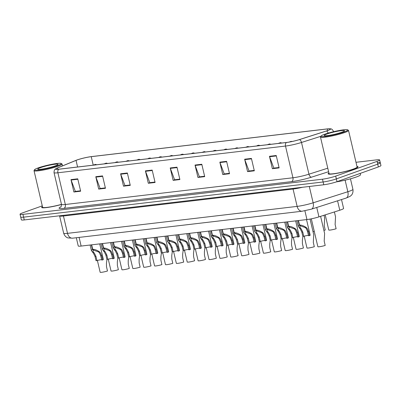 <?xml version="1.0" encoding="UTF-8"?>
<svg xmlns="http://www.w3.org/2000/svg" width="401" height="401" viewBox="0 0 401 401"><rect width="100%" height="100%" fill="white"/><g stroke="black" fill="none" stroke-linecap="round" stroke-linejoin="round"><path stroke-width="0.6" d="M341.507 199.553L343.587 208.415A9.609 1.088 166.8 0 1 339.777 210.224L318.955 216.871A9.609 1.088 166.8 0 1 306.95 219.553L81.132 246.069A9.609 1.088 166.8 0 1 78.24 245.958L76.31 237.733M42.451 206.625A15.368 1.739 -13.2 0 0 41.654 207.437A15.368 1.739 -13.2 0 0 61.498 204.485A15.368 1.739 -13.2 0 1 41.654 207.437A15.368 1.739 -13.2 0 1 42.451 206.625M328.905 172.991A15.368 1.739 -13.2 0 0 328.108 173.803A15.368 1.739 -13.2 0 0 337.687 173.207A15.368 1.739 -13.2 0 0 353.898 169.021A15.368 1.739 -13.2 0 0 358.038 166.781A15.368 1.739 -13.2 0 0 356.96 166.41A15.368 1.739 -13.2 0 1 358.038 166.781A15.368 1.739 -13.2 0 1 353.898 169.021A15.368 1.739 -13.2 0 1 337.687 173.207A15.368 1.739 -13.2 0 1 328.108 173.803A15.368 1.739 -13.2 0 1 328.905 172.991M77.127 159.969A10.246 1.158 166.8 0 1 91.238 156.666L327.256 128.952A10.246 1.158 166.8 0 1 330.339 129.072A10.246 1.158 166.8 0 1 326.274 131.002L299.331 139.598A10.246 1.158 166.8 0 1 286.525 142.465L58.907 169.192A10.246 1.158 166.8 0 1 55.824 169.072A10.246 1.158 166.8 0 1 57.498 167.994L76.04 160.38A10.246 1.158 166.8 0 1 77.127 159.969M76.947 159.989A10.501 1.188 -13.2 0 0 75.834 160.415L57.288 168.024A10.501 1.188 -13.2 0 0 56.28 168.49A10.501 1.188 -13.2 0 0 58.736 169.252L286.354 142.525A10.501 1.188 -13.2 0 0 299.477 139.588L326.424 130.992A10.501 1.188 -13.2 0 0 329.672 128.751A10.501 1.188 -13.2 0 0 327.427 128.891L91.413 156.606A10.501 1.188 -13.2 0 0 76.947 159.989M42.275 205.858L22.636 212.856A9.609 1.088 -13.2 0 0 20.05 214.254L20.702 217.041A9.609 1.088 -13.2 0 0 23.594 217.152L323.126 181.984A9.609 1.088 -13.2 0 0 336.354 178.886L377.712 164.149A9.609 1.088 -13.2 0 0 380.298 162.751A9.609 1.088 -13.2 0 0 377.406 162.641M20.05 214.254A9.609 1.088 -13.2 0 0 22.942 214.365L322.474 179.197A9.609 1.088 -13.2 0 0 335.702 176.099L377.055 161.362A9.609 1.088 -13.2 0 0 379.642 159.964A9.609 1.088 -13.2 0 0 376.75 159.854L355.998 162.29M226.61 161.337L229.512 173.728L222.745 174.525L219.843 162.134L226.61 161.337M251.417 158.425L254.324 170.816L247.557 171.608L244.65 159.222L251.417 158.425M276.229 155.513L279.136 167.904L272.369 168.696L269.462 156.305L276.229 155.513M152.174 170.079L155.082 182.47L148.315 183.262L145.408 170.871L152.174 170.079M127.363 172.991L130.27 185.382L123.503 186.174L120.601 173.783L127.363 172.991M102.556 175.904L105.458 188.295L98.696 189.087L95.789 176.696L102.556 175.904M77.744 178.816L80.651 191.207L73.884 192.004L70.977 179.613L77.744 178.816M201.798 164.25L204.705 176.64L197.939 177.437L195.031 165.047L201.798 164.25M176.986 167.167L179.894 179.553L173.127 180.35L170.219 167.959L176.986 167.167M226.705 161.763L219.969 162.555L224.219 173.929L229.417 173.322L224.47 173.904L222.745 174.525M254.229 170.415L249.282 170.986M276.329 155.934L269.587 156.726L273.838 168.104L279.041 167.493L274.089 168.074M154.986 182.069L150.034 182.64M130.18 184.981L125.227 185.553L123.503 186.174M102.656 176.33L95.914 177.117L100.165 188.495L105.363 187.884L100.415 188.465L98.696 189.087M77.844 179.242L71.102 180.034L75.353 191.407L80.556 190.801L75.604 191.382L73.884 192.004M201.898 164.676L195.157 165.468L199.407 176.846L204.605 176.234L199.658 176.816L197.939 177.437M177.087 167.588L170.345 168.38L174.595 179.758L179.798 179.147L174.846 179.728M173.127 180.35L174.851 179.733M170.345 168.38A2.561 1.804 -96.7 0 1 170.219 167.959M195.157 165.468A2.561 1.804 -96.7 0 1 195.031 165.047M71.102 180.034A2.561 1.804 -96.7 0 1 70.977 179.613M95.914 177.117A2.561 1.804 -96.7 0 1 95.789 176.696M130.175 184.971L124.977 185.583L120.726 174.204A2.561 1.804 -96.7 0 1 120.601 173.783M148.315 183.262L150.039 182.65M154.986 182.059L149.784 182.671L145.538 171.292A2.561 1.804 -96.7 0 1 145.408 170.871M272.369 168.696L274.094 168.084M269.587 156.726A2.561 1.804 -96.7 0 1 269.462 156.305M247.557 171.608L249.282 170.996M254.229 170.405L249.026 171.016L244.78 159.643A2.561 1.804 -96.7 0 1 244.65 159.222M219.969 162.555A2.561 1.804 -96.7 0 1 219.843 162.134M21.358 219.833A9.609 1.088 -13.2 0 0 24.25 219.938L323.782 184.771A9.609 1.088 -13.2 0 0 337.01 181.673L378.364 166.936A9.609 1.088 -13.2 0 0 380.95 165.538L380.298 162.751A9.609 1.088 -13.2 0 1 377.712 164.149L336.354 178.886A9.609 1.088 -13.2 0 1 323.126 181.984L23.594 217.152A9.609 1.088 -13.2 0 1 20.702 217.041L21.358 219.833M95.388 164.405A1.599 1.078 82.8 0 0 95.353 164.405A1.599 1.078 82.8 0 0 95.187 164.445L94.902 164.555M94.902 164.61L95.187 164.445M95.237 164.44A1.599 1.178 -96.1 0 1 95.433 164.395L96.806 164.741M97.383 260.465L100.15 272.249A4.802 0.541 166.8 0 0 102.711 272.139A4.802 0.541 166.8 0 0 107.488 270.996L106.496 266.745L106.445 263.236L106.982 259.417M101.633 259.653A3.524 0.401 -13.2 0 0 96.952 260.595L96.024 260.7L95.027 256.455L93.538 253.422L91.418 250.595L92.405 249.322L91.363 244.866M91.659 244.831L92.701 249.287C94.626 249.287 96.852 250.104 99.373 251.743L100.305 252.63L101.653 255.673L102.651 259.923A4.802 0.541 166.8 0 0 103.363 259.447L99.714 243.888M93.533 249.988L92.872 251.181L94.441 253.317L95.954 256.344L96.952 260.595M102.651 259.923L101.724 260.033L100.726 255.783L99.403 252.735L98.445 251.853L93.814 250.224L92.701 249.287M93.598 250.249L92.405 249.322M57.599 165.613A13.769 1.559 -13.2 0 0 61.183 163.458A13.769 1.559 -13.2 0 0 52.005 164.28A13.769 1.559 -13.2 0 0 38.205 167.894A13.769 1.559 -13.2 0 0 34.541 169.703A13.769 1.559 -13.2 0 0 42.371 169.493A13.769 1.559 -13.2 0 0 57.599 165.613M34.541 169.703L34.065 170.46A14.411 1.629 -13.2 0 0 34.02 170.666A14.411 1.629 -13.2 0 0 43.002 170.104A14.411 1.629 -13.2 0 0 58.195 166.184A14.411 1.629 -13.2 0 0 62.075 164.084A14.411 1.629 -13.2 0 0 61.944 163.924L61.183 163.458M40.546 167.618A10.441 1.183 -13.2 0 0 37.834 169.252A10.441 1.183 -13.2 0 0 44.792 168.631A10.441 1.183 -13.2 0 0 55.258 165.889A10.441 1.183 -13.2 0 0 58.035 164.515A10.441 1.183 -13.2 0 0 52.095 164.681A10.441 1.183 -13.2 0 0 40.546 167.618M34.02 170.666L42.591 207.217A14.411 1.629 -13.2 0 0 61.473 204.375M344.053 131.984A13.769 1.559 -13.2 0 0 347.632 129.824A13.769 1.559 -13.2 0 0 338.454 130.651A13.769 1.559 -13.2 0 0 324.655 134.26A13.769 1.559 -13.2 0 0 320.995 136.074A13.769 1.559 -13.2 0 0 328.825 135.859A13.769 1.559 -13.2 0 0 344.053 131.984M320.995 136.074L320.519 136.831A14.411 1.629 -13.2 0 0 320.469 137.032A14.411 1.629 -13.2 0 0 329.452 136.47A14.411 1.629 -13.2 0 0 344.649 132.551A14.411 1.629 -13.2 0 0 348.529 130.45A14.411 1.629 -13.2 0 0 348.394 130.29L347.632 129.824M320.469 137.032L329.041 173.583A14.411 1.629 -13.2 0 0 338.023 173.021A14.411 1.629 -13.2 0 0 353.221 169.102A14.411 1.629 -13.2 0 0 357.101 167.001L348.529 130.45M336.414 181.879A16.01 1.815 -13.2 0 0 356.238 177.021A16.01 1.815 -13.2 0 0 360.549 174.691L360.243 173.392M327 133.984A10.441 1.183 -13.2 0 0 324.284 135.623A10.441 1.183 -13.2 0 0 331.241 134.997A10.441 1.183 -13.2 0 0 341.707 132.26A10.441 1.183 -13.2 0 0 344.484 130.881A10.441 1.183 -13.2 0 0 338.544 131.047A10.441 1.183 -13.2 0 0 327 133.984M106.275 163.127A1.599 1.078 82.8 0 0 106.235 163.127A1.599 1.078 82.8 0 0 106.075 163.167L105.784 163.277M105.769 163.282L106.075 163.167M106.125 163.162A1.599 1.178 -96.1 0 1 106.315 163.122L107.694 163.463M117.157 161.849A1.599 1.078 82.8 0 0 117.122 161.849A1.599 1.078 82.8 0 0 116.962 161.889L115.884 162.144L116.962 161.889M117.007 161.884A1.599 1.178 -96.1 0 1 117.202 161.844L118.581 162.184M128.044 160.57A1.599 1.078 82.8 0 0 128.004 160.57A1.599 1.078 82.8 0 0 127.844 160.611L127.558 160.721M127.558 160.776L127.844 160.611M127.894 160.606A1.599 1.178 -96.1 0 1 128.089 160.565L129.463 160.906M138.931 159.292A1.599 1.078 82.8 0 0 138.891 159.292A1.599 1.078 82.8 0 0 138.731 159.332L138.44 159.448M138.42 159.448L138.731 159.332M138.781 159.327A1.599 1.178 -96.1 0 1 138.972 159.287L140.35 159.628M112.521 258.374A3.524 0.401 -13.2 0 0 107.834 259.317L106.907 259.422L105.909 255.176L104.425 252.144L102.305 249.317L103.293 248.044L102.245 243.587M102.541 243.552L103.588 248.008C105.508 248.008 107.734 248.826 110.26 250.465L111.192 251.352L112.541 254.394L113.538 258.645A4.802 0.541 166.8 0 0 114.25 258.169L110.601 242.61M104.42 248.71L103.759 249.903L105.328 252.039L106.836 255.066L107.834 259.317M113.538 258.645L112.606 258.755L111.613 254.505L110.29 251.457L109.333 250.575L104.696 248.946L103.588 248.008M104.481 248.971L103.293 248.044M123.403 257.096A3.524 0.401 -13.2 0 0 118.721 258.038L117.794 258.144L116.796 253.898L115.313 250.866L113.192 248.039L114.175 246.765L113.132 242.309M113.428 242.274L114.47 246.73C116.395 246.73 118.621 247.547 121.142 249.186L122.079 250.074L123.423 253.121L124.42 257.367A4.802 0.541 166.8 0 0 125.132 256.891L121.483 241.332M115.308 247.432L114.646 248.625L116.215 250.76L117.724 253.788L118.721 258.038M124.42 257.367L123.493 257.477L122.495 253.226L121.177 250.179L120.22 249.297L115.583 247.668L114.47 246.73M115.368 247.693L114.175 246.765M134.29 255.818A3.524 0.401 -13.2 0 0 129.603 256.76L128.676 256.866L127.683 252.62L126.195 249.587L124.074 246.76L125.062 245.487L124.014 241.031M124.31 241.001L125.358 245.452C127.282 245.452 129.503 246.269 132.029 247.908L132.962 248.795L134.31 251.843L135.307 256.089A4.802 0.541 166.8 0 0 136.019 255.612L132.37 240.054M126.19 246.154L125.528 247.347L127.097 249.482L128.611 252.51L129.603 256.76M135.307 256.089L134.38 256.199L133.383 251.948L132.059 248.901L131.102 248.018L126.47 246.389L125.358 245.452M126.25 246.415L125.062 245.487M145.172 254.54A3.524 0.401 -13.2 0 0 140.49 255.482L139.563 255.587L138.566 251.342L137.082 248.309L134.962 245.482L135.944 244.209L134.901 239.753M135.197 239.723L136.24 244.174C138.165 244.174 140.39 244.991 142.911 246.63L143.849 247.517L145.197 250.565L146.19 254.81A4.802 0.541 166.8 0 0 146.906 254.334L143.252 238.775M137.077 244.876L136.415 246.069L137.984 248.204L139.493 251.232L140.49 255.482M146.19 254.81L145.262 254.921L144.265 250.67L142.946 247.623L141.989 246.74L137.353 245.111L136.24 244.174M137.137 245.136L135.944 244.209M108.27 259.186L111.032 270.971A4.802 0.541 166.8 0 0 113.593 270.86A4.802 0.541 166.8 0 0 118.375 269.718L117.378 265.467L117.328 261.958L117.864 258.139M119.157 257.908L121.919 269.693A4.802 0.541 166.8 0 0 124.48 269.582A4.802 0.541 166.8 0 0 129.262 268.439L128.265 264.189L128.215 260.68L128.751 256.861M130.039 256.63L132.806 268.414A4.802 0.541 166.8 0 0 135.368 268.304A4.802 0.541 166.8 0 0 140.144 267.161L139.147 262.911L139.102 259.402L139.638 255.582M140.926 255.352L143.688 267.136A4.802 0.541 166.8 0 0 146.25 267.031A4.802 0.541 166.8 0 0 151.032 265.883L150.034 261.632L149.984 258.124L150.52 254.304M149.814 158.014A1.599 1.078 82.8 0 0 149.779 158.019A1.599 1.078 82.8 0 0 149.613 158.054L148.535 158.31L149.613 158.054M149.663 158.049A1.599 1.178 -96.1 0 1 149.859 158.009L151.232 158.35M160.701 156.736A1.599 1.078 82.8 0 0 160.661 156.741A1.599 1.078 82.8 0 0 160.5 156.776L159.423 157.032L160.5 156.776M160.55 156.771A1.599 1.178 -96.1 0 1 160.741 156.731L162.119 157.072M171.583 155.458A1.599 1.078 82.8 0 0 171.548 155.463A1.599 1.078 82.8 0 0 171.387 155.498L171.097 155.613M171.077 155.613L171.387 155.498M171.433 155.493A1.599 1.178 -96.1 0 1 171.628 155.453L173.006 155.794M182.47 154.179A1.599 1.078 82.8 0 0 182.43 154.185A1.599 1.078 82.8 0 0 182.27 154.22L181.192 154.475L182.27 154.22M182.32 154.215A1.599 1.178 -96.1 0 1 182.51 154.174L183.889 154.515M151.809 254.079L154.575 265.858A4.802 0.541 166.8 0 0 157.137 265.753A4.802 0.541 166.8 0 0 161.914 264.605L160.921 260.354L160.871 256.846L161.408 253.026M162.696 252.8L165.458 264.58A4.802 0.541 166.8 0 0 168.019 264.475A4.802 0.541 166.8 0 0 172.801 263.327L171.803 259.081L171.753 255.567L172.29 251.748M173.583 251.522L176.345 263.302A4.802 0.541 166.8 0 0 178.906 263.196A4.802 0.541 166.8 0 0 183.688 262.048L182.691 257.803L182.64 254.289L183.177 250.47M184.465 250.244L187.232 262.023A4.802 0.541 166.8 0 0 189.793 261.918A4.802 0.541 166.8 0 0 194.57 260.77L193.573 256.525L193.528 253.011L194.064 249.191M156.059 253.262A3.524 0.401 -13.2 0 0 151.377 254.204L150.45 254.309L149.453 250.064L147.964 247.031L145.844 244.204L146.831 242.931L145.789 238.475M146.084 238.445L147.127 242.896C149.052 242.896 151.277 243.713 153.799 245.352L154.731 246.239L156.079 249.287L157.077 253.532A4.802 0.541 166.8 0 0 157.788 253.056L154.139 237.497M147.959 243.597L147.297 244.79L148.866 246.926L150.38 249.953L151.377 254.204M157.077 253.532L156.149 253.643L155.152 249.392L153.829 246.344L152.871 245.462L148.24 243.833L147.127 242.896M148.024 243.858L146.831 242.931M166.946 251.983A3.524 0.401 -13.2 0 0 162.26 252.926L161.332 253.031L160.335 248.785L158.851 245.753L156.731 242.926L157.718 241.653L156.671 237.202M156.966 237.166L158.014 241.618C159.934 241.618 162.159 242.435 164.686 244.074L165.618 244.961L166.966 248.008L167.959 252.254A4.802 0.541 166.8 0 0 168.676 251.778L165.027 236.219M158.846 242.319L158.184 243.512L159.753 245.648L161.262 248.675L162.26 252.926M167.959 252.254L167.032 252.364L166.039 248.114L164.716 245.066L163.758 244.184L159.122 242.555L158.014 241.618M158.906 242.58L157.718 241.653M177.828 250.705A3.524 0.401 -13.2 0 0 173.147 251.648L172.219 251.758L171.222 247.507L169.738 244.475L167.618 241.648L168.6 240.374L167.558 235.923M167.854 235.888L168.896 240.339C170.821 240.339 173.047 241.156 175.568 242.795L176.5 243.683L177.849 246.73L178.846 250.976A4.802 0.541 166.8 0 0 179.558 250.5L175.909 234.941M169.733 241.041L169.072 242.234L170.641 244.369L172.149 247.397L173.147 251.648M178.846 250.976L177.919 251.086L176.921 246.836L175.603 243.788L174.646 242.906L170.009 241.277L168.896 240.339M169.793 241.302L168.6 240.374M193.357 152.901A1.599 1.078 82.8 0 0 193.317 152.906A1.599 1.078 82.8 0 0 193.157 152.946L192.079 153.197L193.157 152.946M193.207 152.936A1.599 1.178 -96.1 0 1 193.397 152.896L194.776 153.237M204.239 151.623A1.599 1.078 82.8 0 0 204.204 151.628A1.599 1.078 82.8 0 0 204.039 151.668L203.753 151.779M203.753 151.829L204.039 151.668M204.089 151.658A1.599 1.178 -96.1 0 1 204.284 151.618L205.658 151.959M215.126 150.345A1.599 1.078 82.8 0 0 215.086 150.35A1.599 1.078 82.8 0 0 214.926 150.39L213.848 150.641L214.926 150.39M214.976 150.38A1.599 1.178 -96.1 0 1 215.167 150.34L216.545 150.681M226.009 149.067A1.599 1.078 82.8 0 0 225.974 149.072A1.599 1.078 82.8 0 0 225.813 149.112L224.735 149.362L225.813 149.112M225.858 149.102A1.599 1.178 -96.1 0 1 226.054 149.062L227.432 149.403M236.896 147.789A1.599 1.078 82.8 0 0 236.856 147.794A1.599 1.078 82.8 0 0 236.695 147.834L236.41 147.944M236.41 147.994L236.695 147.834M236.745 147.824A1.599 1.178 -96.1 0 1 236.936 147.784L238.314 148.124M247.783 146.51A1.599 1.078 82.8 0 0 247.743 146.515A1.599 1.078 82.8 0 0 247.582 146.555L247.292 146.666M247.272 146.666L247.582 146.555M247.633 146.545A1.599 1.178 -96.1 0 1 247.823 146.505L249.201 146.846M195.352 248.966L198.114 260.745A4.802 0.541 166.8 0 0 200.675 260.64A4.802 0.541 166.8 0 0 205.457 259.492L204.46 255.247L204.41 251.733L204.946 247.913M206.234 247.688L209.001 259.472A4.802 0.541 166.8 0 0 211.563 259.362A4.802 0.541 166.8 0 0 216.339 258.214L215.347 253.968L215.297 250.455L215.833 246.635M217.121 246.409L219.883 258.194A4.802 0.541 166.8 0 0 222.445 258.084A4.802 0.541 166.8 0 0 227.227 256.936L226.229 252.69L226.179 249.176L226.715 245.357M228.009 245.131L230.77 256.916A4.802 0.541 166.8 0 0 233.332 256.805A4.802 0.541 166.8 0 0 238.114 255.658L237.116 251.412L237.066 247.898L237.603 244.079M238.891 243.853L241.658 255.637A4.802 0.541 166.8 0 0 244.219 255.527A4.802 0.541 166.8 0 0 248.996 254.379L247.998 250.134L247.953 246.62L248.49 242.8M249.778 242.575L252.54 254.359A4.802 0.541 166.8 0 0 255.101 254.249A4.802 0.541 166.8 0 0 259.883 253.101L258.886 248.856L258.835 245.342L259.372 241.522M188.716 249.427A3.524 0.401 -13.2 0 0 184.029 250.369L183.102 250.48L182.104 246.229L180.62 243.196L178.5 240.369L179.488 239.096L178.44 234.645M178.736 234.61L179.783 239.061C181.708 239.061 183.929 239.878 186.455 241.517L187.387 242.404L188.736 245.452L189.733 249.698A4.802 0.541 166.8 0 0 190.445 249.221L186.796 233.663M180.615 239.763L179.954 240.956L181.523 243.091L183.036 246.119L184.029 250.369M189.733 249.698L188.806 249.808L187.808 245.557L186.485 242.51L185.528 241.628L180.891 239.999L179.783 239.061M180.676 240.024L179.488 239.096M199.598 248.149A3.524 0.401 -13.2 0 0 194.916 249.091L193.989 249.201L192.991 244.951L191.508 241.918L189.387 239.091L190.37 237.818L189.327 233.367M189.623 233.332L190.665 237.783C192.59 237.783 194.816 238.6 197.337 240.239L198.274 241.126L199.618 244.174L200.615 248.419A4.802 0.541 166.8 0 0 201.332 247.943L197.678 232.385M191.503 238.485L190.841 239.678L192.41 241.813L193.919 244.841L194.916 249.091M200.615 248.419L199.688 248.53L198.69 244.279L197.372 241.232L196.415 240.349L191.778 238.72L190.665 237.783M191.563 238.745L190.37 237.818M210.485 246.871A3.524 0.401 -13.2 0 0 205.803 247.813L204.871 247.923L203.878 243.673L202.39 240.64L200.269 237.813L201.257 236.54L200.214 232.089M200.505 232.054L201.553 236.505C203.477 236.505 205.703 237.322 208.224 238.961L209.157 239.848L210.505 242.896L211.502 247.141A4.802 0.541 166.8 0 0 212.214 246.665L208.565 231.106M202.385 237.207L201.723 238.4L203.292 240.535L204.806 243.562L205.803 247.813M211.502 247.141L210.575 247.252L209.578 243.001L208.254 239.953L207.297 239.071L202.665 237.442L201.553 236.505M202.45 237.467L201.257 236.54M221.372 245.592A3.524 0.401 -13.2 0 0 216.685 246.535L215.758 246.645L214.761 242.394L213.277 239.362L211.157 236.535L212.144 235.262L211.096 230.811M211.392 230.775L212.435 235.227C214.36 235.227 216.585 236.044 219.111 237.683L220.044 238.57L221.392 241.618L222.385 245.863A4.802 0.541 166.8 0 0 223.101 245.387L219.452 229.828M213.272 235.928L212.61 237.121L214.179 239.257L215.688 242.284L216.685 246.535M222.385 245.863L221.457 245.973L220.465 241.728L219.141 238.675L218.184 237.793L213.548 236.164L212.435 235.227M213.332 236.189L212.144 235.262M232.254 244.314A3.524 0.401 -13.2 0 0 227.573 245.257L226.645 245.367L225.648 241.116L224.164 238.084L222.044 235.257L223.026 233.983L221.984 229.532M222.279 229.497L223.322 233.948C225.247 233.948 227.472 234.77 229.994 236.405L230.926 237.292L232.274 240.339L233.272 244.585A4.802 0.541 166.8 0 0 233.983 244.109L230.334 228.55M224.159 234.65L223.492 235.843L225.066 237.978L226.575 241.006L227.573 245.257M233.272 244.585L232.344 244.695L231.347 240.45L230.024 237.397L229.071 236.515L224.435 234.886L223.322 233.948M224.219 234.911L223.026 233.983M243.141 243.036A3.524 0.401 -13.2 0 0 238.455 243.978L237.527 244.089L236.53 239.838L235.046 236.806L232.926 233.978L233.913 232.705L232.866 228.254M233.161 228.219L234.209 232.67C236.134 232.67 238.354 233.492 240.881 235.126L241.813 236.014L243.161 239.061L244.159 243.307A4.802 0.541 166.8 0 0 244.871 242.831L241.222 227.272M235.041 233.372L234.379 234.57L235.948 236.7L237.462 239.728L238.455 243.978M244.159 243.307L243.232 243.417L242.234 239.171L240.911 236.119L239.953 235.237L235.317 233.608L234.209 232.67M235.101 233.633L233.913 232.705M258.665 145.232A1.599 1.078 82.8 0 0 258.63 145.237A1.599 1.078 82.8 0 0 258.465 145.277L257.387 145.533L258.465 145.277M258.515 145.272A1.599 1.178 -96.1 0 1 258.71 145.227L260.084 145.568M269.552 143.954A1.599 1.078 82.8 0 0 269.512 143.959A1.599 1.078 82.8 0 0 269.352 143.999L269.061 144.109M269.066 144.16L269.352 143.999M269.402 143.994A1.599 1.178 -96.1 0 1 269.592 143.949L270.971 144.29M280.434 142.676A1.599 1.078 82.8 0 0 280.399 142.681A1.599 1.078 82.8 0 0 280.239 142.721L279.948 142.831M279.928 142.831L280.239 142.721M280.284 142.716A1.599 1.178 -96.1 0 1 280.479 142.671L281.858 143.012M314.249 231.332A4.802 0.541 166.8 0 1 313.016 231.688M291.321 141.398A1.599 1.078 82.8 0 0 291.281 141.403A1.599 1.078 82.8 0 0 291.121 141.443L290.043 141.698L291.121 141.443M291.171 141.438A1.599 1.178 -96.1 0 1 291.362 141.393L292.239 141.463M323.898 230.41A4.802 0.541 166.8 0 0 325.226 230.024L324.234 225.778L324.65 218.039L323.998 215.262M325.221 214.871L328.77 229.999A4.802 0.541 166.8 0 0 331.331 229.893A4.802 0.541 166.8 0 0 336.113 228.745L335.116 224.5L335.532 216.761L334.404 211.939M260.66 241.297L263.427 253.081A4.802 0.541 166.8 0 0 265.988 252.971A4.802 0.541 166.8 0 0 270.765 251.823L269.773 247.577L269.723 244.069L270.259 240.244M271.547 240.019L274.309 251.803A4.802 0.541 166.8 0 0 276.87 251.693A4.802 0.541 166.8 0 0 281.652 250.545L280.655 246.299L280.605 242.79L281.141 238.966M282.434 238.74L285.196 250.525A4.802 0.541 166.8 0 0 287.758 250.414A4.802 0.541 166.8 0 0 292.54 249.267L291.542 245.021L291.492 241.512L292.028 237.688M293.316 237.462L296.083 249.247A4.802 0.541 166.8 0 0 298.645 249.136A4.802 0.541 166.8 0 0 303.422 247.988L302.424 243.743L302.379 240.234L302.915 236.41M304.204 236.184L306.965 247.968A4.802 0.541 166.8 0 0 309.527 247.858A4.802 0.541 166.8 0 0 314.309 246.71L313.311 242.465L313.727 234.73L310.058 219.071M311.316 218.826L317.853 246.69A4.802 0.541 166.8 0 0 320.414 246.58A4.802 0.541 166.8 0 0 325.191 245.437L324.198 241.186L324.615 233.452L320.599 216.345M254.023 241.758A3.524 0.401 -13.2 0 0 249.342 242.7L248.414 242.811L247.417 238.56L245.933 235.527L243.813 232.7L244.795 231.427L243.753 226.976M244.049 226.941L245.091 231.392C247.016 231.392 249.242 232.214 251.763 233.848L252.7 234.735L254.044 237.783L255.041 242.029A4.802 0.541 166.8 0 0 255.758 241.552L252.104 225.994M245.928 232.099L245.267 233.292L246.836 235.422L248.344 238.45L249.342 242.7M255.041 242.029L254.114 242.139L253.116 237.893L251.798 234.841L250.841 233.958L246.204 232.329L245.091 231.392M245.988 232.354L244.795 231.427M264.911 240.48A3.524 0.401 -13.2 0 0 260.229 241.422L259.297 241.532L258.304 237.282L256.815 234.249L254.695 231.427L255.683 230.149L254.64 225.698M254.931 225.663L255.978 230.114C257.903 230.114 260.129 230.936 262.65 232.57L263.582 233.457L264.931 236.505L265.928 240.75A4.802 0.541 166.8 0 0 266.64 240.274L262.991 224.715M256.81 230.821L256.149 232.014L257.718 234.144L259.231 237.171L260.229 241.422M265.928 240.75L265.001 240.861L264.003 236.615L262.68 233.562L261.723 232.68L257.091 231.051L255.978 230.114M256.871 231.076L255.683 230.149M275.798 239.202A3.524 0.401 -13.2 0 0 271.111 240.144L270.184 240.254L269.186 236.004L267.703 232.971L265.582 230.149L266.57 228.871L265.522 224.42M265.818 224.385L266.86 228.836C268.785 228.836 271.011 229.658 273.537 231.292L274.469 232.179L275.818 235.227L276.81 239.472A4.802 0.541 166.8 0 0 277.527 238.996L273.878 223.437M267.698 229.542L267.036 230.735L268.605 232.866L270.114 235.893L271.111 240.144M276.81 239.472L275.883 239.582L274.885 235.337L273.567 232.284L272.61 231.402L267.973 229.773L266.86 228.836M267.758 229.798L266.57 228.871M286.68 237.923A3.524 0.401 -13.2 0 0 281.998 238.866L281.071 238.976L280.073 234.725L278.59 231.693L276.469 228.871L277.452 227.593L276.409 223.141M276.705 223.106L277.748 227.557C279.672 227.557 281.898 228.38 284.419 230.019L285.352 230.901L286.7 233.948L287.697 238.199A4.802 0.541 166.8 0 0 288.409 237.718L284.76 222.159M278.585 228.264L277.918 229.457L279.492 231.588L281.001 234.615L281.998 238.866M287.697 238.199L286.77 238.304L285.773 234.059L284.449 231.006L283.497 230.124L278.86 228.495L277.748 227.557M278.645 228.52L277.452 227.593M297.567 236.645A3.524 0.401 -13.2 0 0 292.88 237.587L291.953 237.698L290.956 233.447L289.472 230.42L287.352 227.593L288.339 226.314L287.291 221.863M287.587 221.828L288.635 226.279C290.56 226.279 292.78 227.101 295.306 228.74L296.239 229.623L297.587 232.67L298.585 236.921A4.802 0.541 166.8 0 0 299.296 236.445L295.647 220.881M289.467 226.986L288.805 228.179L290.374 230.309L291.888 233.337L292.88 237.587M298.585 236.921L297.652 237.026L296.66 232.78L295.337 229.728L294.379 228.846L289.743 227.217L288.635 226.279M289.527 227.242L288.339 226.314M308.449 235.372A3.524 0.401 -13.2 0 0 303.768 236.309L302.84 236.42L301.843 232.169L300.359 229.141L298.239 226.314L299.221 225.036L298.179 220.585M298.474 220.55L299.517 225.001C301.442 225.001 303.667 225.823 306.189 227.462L307.126 228.344L308.469 231.392L309.467 235.643A4.802 0.541 166.8 0 0 310.179 235.166L306.529 219.603M300.354 225.708L299.692 226.901L301.261 229.031L302.77 232.064L303.768 236.309M309.467 235.643L308.539 235.748L307.542 231.502L306.224 228.45L305.266 227.567L300.63 225.938L299.517 225.001M300.414 225.963L299.221 225.036M79.102 237.407L81.132 246.069M304.895 210.786L306.95 219.553M316.745 207.457L318.955 216.871M337.567 200.811L339.777 210.224M91.238 156.666L93.222 165.132M286.354 142.525A3.203 2.256 83.3 0 0 285.502 146.054L57.884 172.776A3.203 2.256 -96.7 0 1 58.736 169.252M299.477 139.588A3.203 1.815 72.3 0 1 301.507 142.47A12.807 1.449 166.8 0 1 285.502 146.054L292.941 177.773A12.807 1.449 -13.2 0 0 308.945 174.189L327.777 168.184M63.894 208.36A3.203 2.256 -96.7 0 0 65.323 204.495L57.884 172.776A12.807 1.449 166.8 0 1 54.03 172.63L61.468 204.35A12.807 1.449 -13.2 0 0 65.323 204.495L292.941 177.773A3.203 2.256 -96.7 0 1 291.512 181.638L63.894 208.36A16.01 1.815 166.8 0 1 60.927 206.821M320.85 136.3L301.507 142.47L308.945 174.189A3.203 1.815 -107.7 0 0 311.517 177.162A16.01 1.815 166.8 0 1 291.512 181.638M326.424 130.992A3.203 1.815 72.3 0 1 328.213 133.117M329.672 128.751C330.7 129.097 331.692 128.034 333.532 131.458A12.807 1.449 166.8 0 1 333.401 131.744M328.604 171.708L311.517 177.162M377.055 161.362L378.364 166.936M22.942 214.365L24.25 219.938M322.474 179.197L323.782 184.771M335.702 176.099L337.01 181.673M327.256 128.952L327.627 130.546M76.04 160.38L77.594 166.996M57.498 167.994L57.804 169.297M152.275 170.5L145.538 171.292M127.463 173.412L120.726 174.204M251.517 158.851L244.78 159.643M309.306 186.47L313.141 202.811A6.406 3.634 72.3 0 1 311.392 209.167L302.189 211.217L72.571 238.174L67.995 237.918C67.889 237.908 65.027 237.272 63.659 233.202A12.807 1.449 -13.2 0 0 67.513 233.347L297.136 206.39A12.807 1.449 -13.2 0 0 313.141 202.811L347.837 191.733A12.807 1.449 -13.2 0 0 349.471 191.187A12.807 1.449 -13.2 0 0 352.92 189.322L350.459 178.816M345.126 180.169L347.837 191.733A6.406 3.634 72.3 0 1 346.093 198.089L311.392 209.167M72.571 238.174A6.406 4.516 -96.7 0 1 67.513 233.347L63.443 216.004A12.807 1.449 166.8 0 1 59.589 215.858L59.574 215.793M302.189 211.217A6.406 4.516 -96.7 0 1 297.136 206.39L293.066 189.041L63.443 216.004A1.599 1.128 83.3 0 0 63.183 215.367M302.489 187.272A12.807 1.449 166.8 0 1 293.066 189.041A1.599 1.128 83.3 0 0 292.8 188.41M100.726 255.783L101.653 255.673M98.445 251.853L99.373 251.743M92.726 252.525L93.654 252.414M95.027 256.455L95.954 256.344M111.613 254.505L112.541 254.394M109.333 250.575L110.26 250.465M103.613 251.247L104.541 251.136M105.909 255.176L106.836 255.066M122.495 253.226L123.423 253.121M120.22 249.297L121.142 249.186M114.501 249.968L115.423 249.858M116.796 253.898L117.724 253.788M133.383 251.948L134.31 251.843M131.102 248.018L132.029 247.908M125.383 248.69L126.31 248.58M127.683 252.62L128.611 252.51M144.265 250.67L145.197 250.565M141.989 246.74L142.911 246.63M136.27 247.412L137.192 247.302M138.566 251.342L139.493 251.232M155.152 249.392L156.079 249.287M152.871 245.462L153.799 245.352M147.152 246.134L148.079 246.024M149.453 250.064L150.38 249.953M166.039 248.114L166.966 248.008M163.758 244.184L164.686 244.074M158.039 244.856L158.966 244.745M160.335 248.785L161.262 248.675M176.921 246.836L177.849 246.73M174.646 242.906L175.568 242.795M168.926 243.577L169.849 243.467M171.222 247.507L172.149 247.397M187.808 245.557L188.736 245.452M185.528 241.628L186.455 241.517M179.808 242.299L180.736 242.189M182.104 246.229L183.036 246.119M198.69 244.279L199.618 244.174M196.415 240.349L197.337 240.239M190.696 241.021L191.618 240.911M192.991 244.951L193.919 244.841M209.578 243.001L210.505 242.896M207.297 239.071L208.224 238.961M201.578 239.743L202.505 239.633M203.878 243.673L204.806 243.562M220.465 241.728L221.392 241.618M218.184 237.793L219.111 237.683M212.465 238.465L213.392 238.354M214.761 242.394L215.688 242.284M231.347 240.45L232.274 240.339M229.071 236.515L229.994 236.405M223.352 237.186L224.274 237.076M225.648 241.116L226.575 241.006M242.234 239.171L243.161 239.061M239.953 235.237L240.881 235.126M234.234 235.908L235.161 235.798M236.53 239.838L237.462 239.728M253.116 237.893L254.044 237.783M250.841 233.958L251.763 233.848M245.121 234.63L246.044 234.52M247.417 238.56L248.344 238.45M264.003 236.615L264.931 236.505M261.723 232.68L262.65 232.57M256.003 233.352L256.931 233.242M258.304 237.282L259.231 237.171M274.885 235.337L275.818 235.227M272.61 231.402L273.537 231.292M266.891 232.074L267.818 231.963M269.186 236.004L270.114 235.893M285.773 234.059L286.7 233.948M283.497 230.124L284.419 230.019M277.778 230.796L278.7 230.685M280.073 234.725L281.001 234.615M296.66 232.78L297.587 232.67M294.379 228.846L295.306 228.74M288.66 229.517L289.587 229.407M290.956 233.447L291.888 233.337M307.542 231.502L308.469 231.392M305.266 227.567L306.189 227.462M299.547 228.239L300.469 228.134M301.843 232.169L302.77 232.064M56.28 168.49C55.544 169.247 54.155 168.726 54.03 172.63M379.642 159.964L380.298 162.751M61.468 204.35C61.308 206.304 61.037 207.217 60.661 207.086M352.92 189.322C353.507 193.583 351.216 195.422 351.126 195.482L350.058 196.355L346.093 198.089M63.659 233.202L59.589 215.858M93.192 165.167L95.353 164.405M91.418 250.595L90.11 245.016M62.501 165.889L62.075 164.084M104.075 163.889L106.235 163.127M114.962 162.611L117.122 161.849M125.844 161.332L128.004 160.57M136.731 160.054L138.891 159.292M102.305 249.317L100.997 243.738M113.192 248.039L111.879 242.46M124.074 246.76L122.766 241.181M134.962 245.482L133.653 239.903M147.618 158.776L149.779 158.019M158.5 157.498L160.661 156.741M169.387 156.22L171.548 155.463M180.27 154.941L182.43 154.185M145.844 244.204L144.535 238.625M156.731 242.926L155.423 237.347M167.618 241.648L166.305 236.069M191.157 153.663L193.317 152.906M202.044 152.385L204.204 151.628M212.926 151.107L215.086 150.35M223.813 149.829L225.974 149.072M234.695 148.55L236.856 147.794M245.582 147.272L247.743 146.515M178.5 240.369L177.192 234.791M189.387 239.091L188.079 233.512M200.269 237.813L198.961 232.234M211.157 236.535L209.848 230.956M222.044 235.257L220.73 229.678M232.926 233.978L231.618 228.4M256.47 145.994L258.63 145.237M267.352 144.716L269.512 143.959M278.239 143.438L280.399 142.681M289.246 142.054L291.281 141.403M243.813 232.7L242.505 227.121M254.695 231.427L253.387 225.843M265.582 230.149L264.274 224.565M276.469 228.871L275.156 223.287M287.352 227.593L286.043 222.009M298.239 226.314L296.93 220.73"/></g></svg>
